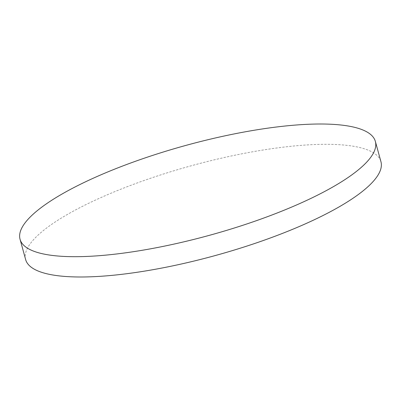 <?xml version="1.0" encoding="UTF-8"?>
<svg xmlns="http://www.w3.org/2000/svg" width="401" height="401" viewBox="0 0 401 401"><rect width="100%" height="100%" fill="white"/><g stroke="black" fill="none" stroke-linecap="round" stroke-linejoin="round"><path stroke-width="0.3" stroke-dasharray="2 1.5" d="M25.644 259.587A184.27 46.466 164.6 0 1 70.431 212.741A184.27 46.466 164.6 0 1 321.873 144.34A184.27 46.466 164.6 0 1 380.95 161.718"/><path stroke-width="0.6" d="M64.842 192.44A184.27 46.466 164.6 0 1 316.279 124.039A184.27 46.466 164.6 0 1 375.356 141.413A184.27 46.466 164.6 0 1 330.569 188.259A184.27 46.466 164.6 0 1 79.127 256.66A184.27 46.466 164.6 0 1 20.05 239.282A184.27 46.466 164.6 0 1 64.842 192.44M375.356 141.413L380.95 161.718A184.27 46.466 164.6 0 1 336.158 208.56A184.27 46.466 164.6 0 1 84.721 276.961A184.27 46.466 164.6 0 1 25.644 259.587L20.05 239.282"/></g></svg>
